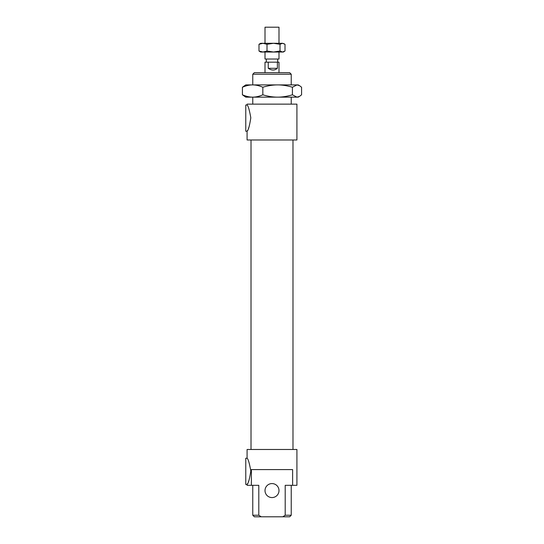 <?xml version="1.0" encoding="UTF-8"?>
<svg xmlns="http://www.w3.org/2000/svg" width="544" height="544" viewBox="0 0 544 544"><rect width="100%" height="100%" fill="white"/><g stroke="black" fill="none" stroke-linecap="round" stroke-linejoin="round"><path stroke-width="0.82" d="M252.763 515.229L254.34 516.8L261.222 516.8L258.801 515.229L252.763 515.229L252.763 485.323M258.801 515.229L258.801 485.323L251.382 485.323L251.382 469.588L292.618 469.588L292.618 485.323L285.199 485.323L285.199 515.229L282.778 516.8L261.222 516.8M278.997 490.572A6.997 6.997 0 0 0 268.505 484.514A6.997 6.997 0 0 0 268.505 496.631A6.997 6.997 0 0 0 278.997 490.572M282.778 516.8L289.66 516.8L291.237 515.229L285.199 515.229M252.763 74.236L291.237 74.236L289.66 72.665L254.34 72.665L252.763 74.236L252.763 84.905M252.763 104.135L252.763 97.145M247.085 131.24L245.772 131.24L245.772 105.012L247.085 105.012C248.186 105.74 249.431 109.997 250.811 117.783C249.553 125.922 248.316 130.41 247.085 131.24L247.085 139.985L296.915 139.985L296.915 104.135L247.085 104.135L247.085 105.012M247.262 130.9L247.506 130.417M248.39 128.547L248.887 127.357M247.085 484.452L245.772 484.452L245.772 458.225L247.085 458.225C248.186 458.952 249.431 463.209 250.811 470.995C249.553 479.135 248.316 483.623 247.085 484.452L247.085 485.323L251.382 485.323M247.262 484.112L247.506 483.63M248.39 481.76L248.887 480.57M292.618 485.323L296.915 485.323L296.915 449.48L247.085 449.48L247.085 458.225M251.015 449.48L251.015 139.985M277.386 68.292C274.693 70.598 271.646 70.598 268.246 68.292L268.246 62.172L277.386 62.172L277.386 68.292L268.246 68.292M265.003 72.665L265.003 62.172L268.246 62.172M277.386 62.172L278.997 62.172L278.997 72.665M265.003 52.027L265.003 59.024L278.997 59.024L278.997 52.027M265.003 43.289L265.003 27.2L278.997 27.2L278.997 43.289M242.42 94.799C246.031 96.37 249.431 97.152 252.62 97.145L245.772 97.145L242.42 94.799L242.42 87.244L245.772 84.905L298.228 84.905L299.52 85.646L296.997 84.905L292.414 87.244C287.178 85.673 282.248 84.898 277.624 84.905C273 84.898 268.063 85.673 262.827 87.244C259.216 85.673 255.816 84.898 252.62 84.905C249.431 84.898 246.031 85.673 242.42 87.244M252.62 97.145C255.816 97.152 259.216 96.37 262.827 94.799C268.063 96.37 273 97.152 277.624 97.145L252.62 97.145M277.624 97.145C282.248 97.152 287.178 96.37 292.414 94.799L296.997 97.145L257.659 97.145M299.52 96.397L298.228 97.145L296.997 97.145L299.52 96.397L301.58 94.799L301.58 87.244L299.52 85.646M292.414 94.799L292.414 87.244M262.827 94.799L262.827 87.244M291.407 84.905L277.624 84.905M284.288 51.496L283.363 52.027L260.637 52.027L258.992 51.014L262.997 52.027L267.009 51.014L273.51 52.027L280.01 51.014L282.513 52.027L285.008 51.014L285.008 44.302L282.513 43.289L284.288 43.819M280.01 44.302L273.51 43.289L282.513 43.289L280.01 44.302L280.01 51.014M273.51 43.289L267.009 44.302L262.997 43.289L273.51 43.289M262.997 43.289L258.992 44.302L260.637 43.289L262.997 43.289M258.992 51.014L258.992 44.302M267.009 51.014L267.009 44.302M291.237 515.229L291.237 485.323M291.237 104.135L291.237 97.145M291.237 84.905L291.237 74.236M292.985 449.48L292.985 139.985M277.685 62.172L277.685 59.024M266.315 62.172L266.315 59.024"/></g></svg>
